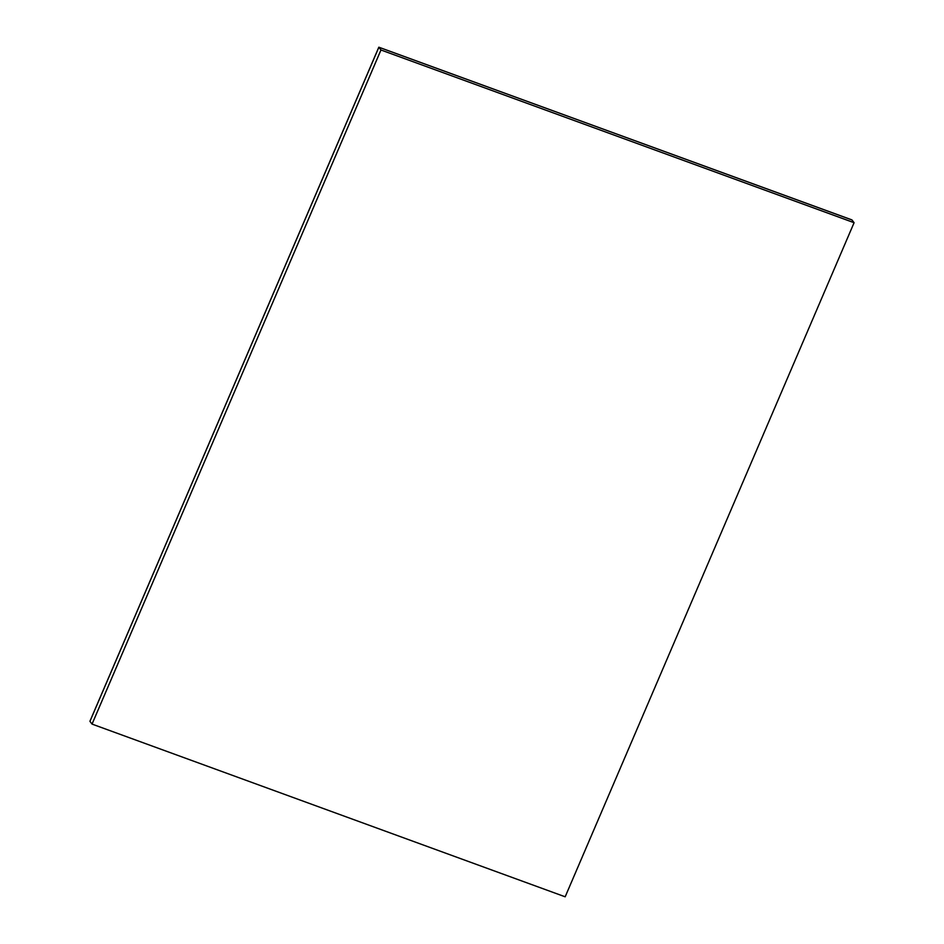 <?xml version="1.0" encoding="UTF-8"?>
<svg xmlns="http://www.w3.org/2000/svg" width="944" height="944" viewBox="0 0 944 944"><rect width="100%" height="100%" fill="white"/><g stroke="black" fill="none" stroke-linecap="round" stroke-linejoin="round"><path stroke-width="1.42" d="M92.052 724.095L89.951 721.346L378.874 47.247L89.916 721.287L378.827 47.2L851.984 219.964L854.084 222.713L565.173 896.8L92.052 724.095L380.963 49.997L854.084 222.713M378.827 47.2L851.948 219.905L378.874 47.247L380.951 49.985L854.072 222.69L380.951 49.985L92.04 724.072L380.951 49.985"/></g></svg>
